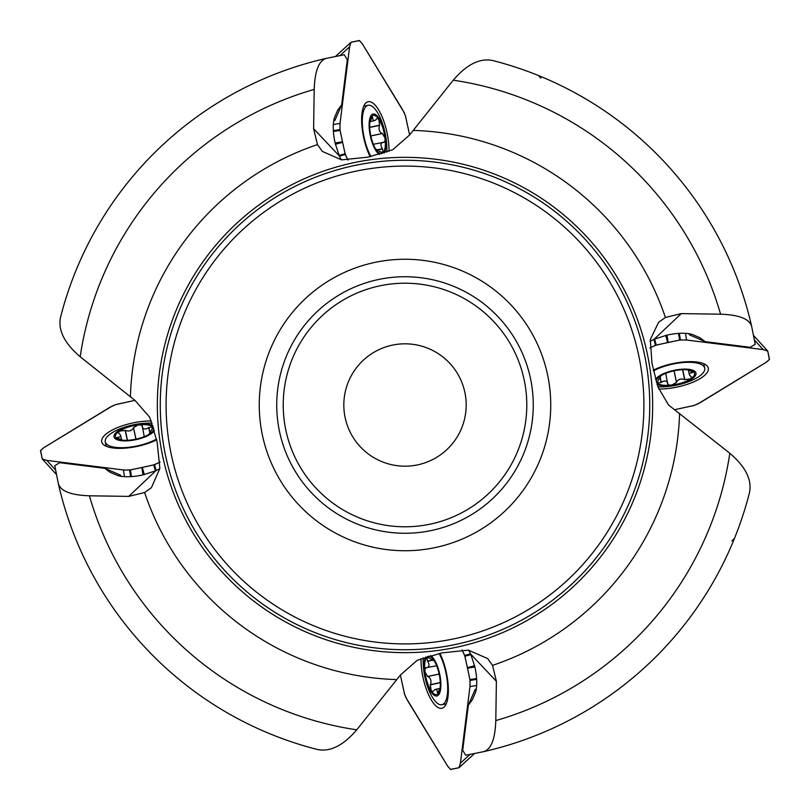 <?xml version="1.0" encoding="UTF-8"?>
<svg xmlns="http://www.w3.org/2000/svg" width="810" height="810" viewBox="0 0 810 810"><rect width="100%" height="100%" fill="white"/><g stroke="black" fill="none" stroke-linecap="round" stroke-linejoin="round"><path stroke-width="1.21" d="M60.608 317.004A355.458 355.458 0 0 1 326.308 58.36C318.867 60.618 314.827 70.966 314.199 89.414A328.384 328.384 0 0 0 80.18 356.744C64.253 343.126 57.733 329.873 60.608 317.004A355.458 355.458 0 0 1 326.308 58.36L344.28 54.766L347.308 59.707L341.668 104.773L337.628 110.271L334.682 117.136A27.965 9.781 77.8 0 0 335.208 143.37L339.268 155.885L341.354 159.853M80.18 356.744L135.078 400.505L149.759 417.322L157.13 441.916L159.864 468.443L151.419 487.671L144.605 492.541L128.709 496.388L89.414 495.801A328.384 328.384 0 0 0 356.744 729.82L400.505 674.922L417.322 660.241L441.916 652.87L468.443 650.136L487.671 658.581L492.541 665.395L496.388 681.291L495.801 720.586A328.384 328.384 0 0 0 729.82 453.256L668.544 405L657.852 386.805L651.959 363.244L650.308 339.532L658.581 322.329L665.395 317.459L681.291 313.612L720.586 314.199A328.384 328.384 0 0 0 453.256 80.18L409.495 135.078L392.678 149.759L368.084 157.13L341.557 159.864L322.329 151.419L317.459 144.605L313.612 128.709L314.199 89.414M453.256 80.18C466.874 64.253 480.127 57.733 492.996 60.608A355.458 355.458 0 0 1 751.639 326.308L755.234 344.28L750.293 347.308L705.226 341.668L699.729 337.628L692.864 334.682A27.965 9.781 167.8 0 0 666.63 335.208L654.115 339.268L650.146 341.354M492.996 60.608A355.458 355.458 0 0 1 751.639 326.308C749.382 318.867 739.034 314.827 720.586 314.199M729.82 453.256C745.747 466.874 752.267 480.127 749.392 492.996A355.458 355.458 0 0 1 483.692 751.639L465.72 755.234L462.692 750.293L468.332 705.226L472.372 699.729L475.318 692.864A27.965 9.781 -102.2 0 0 474.792 666.63L470.731 654.115L468.646 650.146M749.392 492.996A355.458 355.458 0 0 1 483.692 751.639C491.133 749.382 495.173 739.034 495.801 720.586M120.204 476.138L120.599 475.176L104.773 468.332L110.271 472.372L117.136 475.318A27.965 9.781 -12.2 0 0 143.37 474.792L155.885 470.731L159.853 468.646M356.744 729.82C343.126 745.747 329.873 752.267 317.004 749.392A355.458 355.458 0 0 1 58.36 483.692L54.766 465.72L59.707 462.692L104.773 468.332M538.447 75.543L540.918 78.114M734.457 538.447L731.886 540.918M550.739 405A145.739 145.739 0 0 0 332.13 278.782A145.739 145.739 0 0 0 332.13 531.218A145.739 145.739 0 0 0 550.739 405M652.658 405A247.657 247.657 0 0 0 281.171 190.522A247.657 247.657 0 0 0 281.171 619.478A247.657 247.657 0 0 0 652.658 405A247.657 247.657 0 0 0 281.171 190.522A247.657 247.657 0 0 0 281.171 619.478A247.657 247.657 0 0 0 652.658 405A247.657 247.657 0 0 0 281.171 190.522A247.657 247.657 0 0 0 281.171 619.478A247.657 247.657 0 0 0 652.658 405M160.258 405A244.742 244.742 0 0 0 405 649.741A244.742 244.742 0 0 0 649.741 405A244.742 244.742 0 0 0 282.629 193.053A244.742 244.742 0 0 0 282.629 616.947A244.742 244.742 0 0 0 649.741 405A244.742 244.742 0 0 0 282.629 193.053A244.742 244.742 0 0 0 282.629 616.947A244.742 244.742 0 0 0 649.741 405A244.742 244.742 0 0 1 405 649.741A244.742 244.742 0 0 1 160.258 405M317.004 749.392A355.458 355.458 0 0 1 58.36 483.692C60.618 491.133 70.966 495.173 89.414 495.801M533.253 405A128.253 128.253 0 0 1 340.868 516.071A128.253 128.253 0 0 1 340.868 293.929A128.253 128.253 0 0 1 533.253 405A128.253 128.253 0 0 1 340.868 516.071A128.253 128.253 0 0 1 340.868 293.929A128.253 128.253 0 0 1 533.253 405M466.185 405A61.185 61.185 0 0 1 374.412 457.984A61.185 61.185 0 0 1 374.412 352.016A61.185 61.185 0 0 1 466.185 405M120.599 475.176L120.943 476.381M468.332 705.226L475.176 689.401L476.138 689.796M475.176 689.401L476.381 689.057M705.226 341.668L689.401 334.824L689.796 333.862M689.401 334.824L689.057 333.619M341.668 104.773L334.824 120.599L333.862 120.204M334.824 120.599L333.619 120.943M156.543 439.06A30.588 10.702 167.8 0 1 124.851 447.606A30.588 10.702 167.8 0 1 105.27 441.855A30.588 10.702 167.8 0 1 121.601 428.227A81.577 81.577 0 0 1 144.585 423.276A30.588 10.702 167.8 0 1 152.159 423.225M154.477 430.566A20.979 7.341 167.8 0 1 126.481 440.873A20.979 7.341 167.8 0 1 117.075 431.801A20.979 7.341 167.8 0 1 147.946 424.278A20.979 7.341 167.8 0 1 153.009 425.706M149.06 434.292A19.541 6.834 167.8 0 1 130.987 439.992A19.541 6.834 167.8 0 1 120.903 439.931A19.541 6.834 167.8 0 1 116.468 438.18A19.541 6.834 167.8 0 1 120.022 430.657A19.541 6.834 167.8 0 1 138.095 424.956A19.541 6.834 167.8 0 1 152.614 426.769A19.541 6.834 167.8 0 1 150.042 433.654A19.541 6.834 167.8 0 1 149.06 434.292M122.482 440.154L116.022 437.562M116.468 438.18L120.568 436.58L120.336 434.737L118.412 432.813L119.353 431.123L125.337 430.393C129.094 431.669 131.807 430.819 133.488 427.822L133.468 427.477M135.989 439.152L133.508 427.609L138.095 424.956L140.93 424.987L142.236 425.756L144.251 436.661M142.175 426.789C143.279 429.452 145.466 429.725 148.716 427.599L152.614 426.769L153.09 427.538M152.614 426.769L151.642 430.09C149.323 433.006 148.797 434.14 150.042 433.482L149.435 434.059M148.908 427.417L149.971 432.327M125.135 430.252L127.291 440.286M117.733 437.258L118.118 439.06M439.06 653.457A30.588 10.702 77.8 0 1 447.606 685.149A30.588 10.702 77.8 0 1 441.855 704.73A30.588 10.702 77.8 0 1 428.227 688.399A81.577 81.577 0 0 1 423.276 665.415A30.588 10.702 77.8 0 1 423.225 657.841M430.566 655.523A20.979 7.341 77.8 0 1 440.873 683.519A20.979 7.341 77.8 0 1 431.801 692.925A20.979 7.341 77.8 0 1 424.278 662.053A20.979 7.341 77.8 0 1 425.706 656.991M434.292 660.94A19.541 6.834 77.8 0 1 439.992 679.013A19.541 6.834 77.8 0 1 439.931 689.097A19.541 6.834 77.8 0 1 438.18 693.532A19.541 6.834 77.8 0 1 430.657 689.978A19.541 6.834 77.8 0 1 424.956 671.905A19.541 6.834 77.8 0 1 426.769 657.386A19.541 6.834 77.8 0 1 433.654 659.958A19.541 6.834 77.8 0 1 434.292 660.94M440.154 687.518L437.562 693.978M438.18 693.532L436.58 689.431L434.737 689.664L432.813 691.588L431.123 690.646L430.393 684.663C431.669 680.906 430.819 678.193 427.822 676.512L427.477 676.532M439.152 674.011L427.609 676.492L424.956 671.905L424.987 669.07L425.756 667.764L436.661 665.749M426.789 667.825C429.452 666.721 429.725 664.534 427.599 661.284L426.769 657.386L427.538 656.91M426.769 657.386L430.09 658.358C433.006 660.676 434.14 661.203 433.482 659.958L434.059 660.565M427.417 661.092L432.327 660.029M430.252 684.865L440.286 682.708M437.258 692.266L439.06 691.882M653.457 370.94A30.588 10.702 -12.2 0 1 685.149 362.394A30.588 10.702 -12.2 0 1 704.73 368.145A30.588 10.702 -12.2 0 1 688.399 381.773A81.577 81.577 0 0 1 665.415 386.724A30.588 10.702 -12.2 0 1 657.841 386.775M655.523 379.434A20.979 7.341 -12.2 0 1 683.519 369.127A20.979 7.341 -12.2 0 1 692.925 378.199A20.979 7.341 -12.2 0 1 662.053 385.722A20.979 7.341 -12.2 0 1 656.991 384.294M660.94 375.708A19.541 6.834 -12.2 0 1 679.013 370.008A19.541 6.834 -12.2 0 1 689.097 370.069A19.541 6.834 -12.2 0 1 693.532 371.82A19.541 6.834 -12.2 0 1 689.978 379.343A19.541 6.834 -12.2 0 1 671.905 385.044A19.541 6.834 -12.2 0 1 657.386 383.231A19.541 6.834 -12.2 0 1 659.958 376.346A19.541 6.834 -12.2 0 1 660.94 375.708M687.518 369.846L693.978 372.438M693.532 371.82L689.431 373.42L689.664 375.263L691.588 377.187L690.646 378.877L684.663 379.606C680.906 378.331 678.193 379.181 676.512 382.178L676.532 382.522M674.011 370.848L676.492 382.391L671.905 385.044L669.07 385.013L667.764 384.244L665.749 373.339M667.825 383.211C666.721 380.548 664.534 380.275 661.284 382.401L657.386 383.231L656.91 382.462M657.386 383.231L658.358 379.91C660.676 376.994 661.203 375.86 659.958 376.518L660.565 375.941M661.092 382.583L660.029 377.673M684.865 379.748L682.708 369.714M692.266 372.742L691.882 370.94M370.94 156.543A30.588 10.702 -102.2 0 1 362.394 124.851A30.588 10.702 -102.2 0 1 368.145 105.27A30.588 10.702 -102.2 0 1 381.773 121.601A81.577 81.577 0 0 1 386.724 144.585A30.588 10.702 -102.2 0 1 386.775 152.159M379.434 154.477A20.979 7.341 -102.2 0 1 369.127 126.481A20.979 7.341 -102.2 0 1 378.199 117.075A20.979 7.341 -102.2 0 1 385.722 147.946A20.979 7.341 -102.2 0 1 384.294 153.009M375.708 149.06A19.541 6.834 -102.2 0 1 370.008 130.987A19.541 6.834 -102.2 0 1 370.069 120.903A19.541 6.834 -102.2 0 1 371.82 116.468A19.541 6.834 -102.2 0 1 379.343 120.022A19.541 6.834 -102.2 0 1 385.044 138.095A19.541 6.834 -102.2 0 1 383.231 152.614A19.541 6.834 -102.2 0 1 376.346 150.042A19.541 6.834 -102.2 0 1 375.708 149.06M369.846 122.482L372.438 116.022M371.82 116.468L373.42 120.568L375.263 120.336L377.187 118.412L378.877 119.353L379.606 125.337C378.331 129.094 379.181 131.807 382.178 133.488L382.522 133.468M370.848 135.989L382.391 133.508L385.044 138.095L385.013 140.93L384.244 142.236L373.339 144.251M383.211 142.175C380.548 143.279 380.275 145.466 382.401 148.716L383.231 152.614L382.462 153.09M383.231 152.614L379.91 151.642C376.994 149.323 375.86 148.797 376.518 150.042L375.941 149.435M382.583 148.908L377.673 149.971M379.748 125.135L369.714 127.291M372.742 117.733L370.94 118.118M124.487 476.665L123.414 469.972L46.808 460.394L55.526 469.952M159.914 462.196L153.748 464.92L130.4 469.952L124.102 470.053L46.808 460.394L42.262 458.946L40.5 450.674L43.649 447.798L112.306 405.992L116.286 404.433L134.936 400.383L115.658 404.605L109.907 407.278L44.034 447.555L40.611 450.431L42.292 459.007L56.386 474.397M151.318 420.998A34.081 11.927 -12.2 0 0 116.67 427.953A34.081 11.927 -12.2 0 0 101.776 442.149A34.081 11.927 -12.2 0 0 122.583 448.305A34.081 11.927 -12.2 0 0 156.715 439.85M144.281 474.589L142.337 467.421L154.538 464.687L156.138 470.6M46.808 460.394L42.495 459.179M142.337 467.421L141.831 467.532L143.006 474.873M160.127 462.065L154.568 464.677M123.414 469.972L129.59 470.063L141.831 467.532M333.335 124.487L340.028 123.414L349.606 46.808L340.048 55.526M347.804 159.914L345.08 153.748L340.048 130.4L339.947 124.102L349.606 46.808L351.054 42.262L359.326 40.5L362.202 43.649L404.008 112.306L405.567 116.286L409.617 134.936L405.395 115.658L402.722 109.907L362.445 44.034L359.569 40.611L350.993 42.292L335.603 56.386M389.002 151.318A34.081 11.927 77.8 0 0 382.047 116.67A34.081 11.927 77.8 0 0 367.851 101.776A34.081 11.927 77.8 0 0 361.695 122.583A34.081 11.927 77.8 0 0 370.15 156.715M335.411 144.281L342.579 142.337L345.313 154.538L339.4 156.138M349.606 46.808L350.821 42.495M342.579 142.337L342.468 141.831L335.127 143.006M347.935 160.127L345.323 154.568M340.028 123.414L339.937 129.59L342.468 141.831M685.513 333.335L686.586 340.028L763.192 349.606L754.474 340.048M650.086 347.804L656.252 345.08L679.6 340.048L685.898 339.947L763.192 349.606L767.738 351.054L769.5 359.326L766.351 362.202L697.693 404.008L693.714 405.567L675.064 409.617L694.342 405.395L700.093 402.722L765.966 362.445L769.389 359.569L767.708 350.993L753.614 335.603M658.682 389.002A34.081 11.927 167.8 0 0 693.33 382.047A34.081 11.927 167.8 0 0 708.223 367.851A34.081 11.927 167.8 0 0 687.417 361.695A34.081 11.927 167.8 0 0 653.285 370.15M665.719 335.411L667.663 342.579L655.462 345.313L653.862 339.4M763.192 349.606L767.505 350.821M667.663 342.579L668.169 342.468L666.995 335.127M649.873 347.935L655.432 345.323M686.586 340.028L680.41 339.937L668.169 342.468M476.665 685.513L469.972 686.586L460.394 763.192L469.952 754.474M462.196 650.086L464.92 656.252L469.952 679.6L470.053 685.898L460.394 763.192L458.946 767.738L450.674 769.5L447.798 766.351L405.992 697.693L404.433 693.714L400.383 675.064L404.605 694.342L407.278 700.093L447.555 765.966L450.431 769.389L459.007 767.708L474.397 753.614M420.998 658.682A34.081 11.927 -102.2 0 0 427.953 693.33A34.081 11.927 -102.2 0 0 442.149 708.223A34.081 11.927 -102.2 0 0 448.305 687.417A34.081 11.927 -102.2 0 0 439.85 653.285M474.589 665.719L467.421 667.663L464.687 655.462L470.6 653.862M460.394 763.192L459.179 767.505M467.421 667.663L467.532 668.169L474.873 666.995M462.065 649.873L464.677 655.432M469.972 686.586L470.063 680.41L467.532 668.169M413.333 130.41A274.722 274.722 0 0 1 665.395 317.459M679.59 413.333A274.722 274.722 0 0 1 492.541 665.395M396.667 679.59A274.722 274.722 0 0 1 144.605 492.541M643.909 405A238.91 238.91 0 0 0 285.545 198.096A238.91 238.91 0 0 0 285.545 611.904A238.91 238.91 0 0 0 643.909 405M130.41 396.667A274.722 274.722 0 0 1 317.459 144.605M283.216 405A121.783 121.783 0 0 0 465.892 510.472A121.783 121.783 0 0 0 465.892 299.528A121.783 121.783 0 0 0 283.216 405M128.709 496.388L155.885 470.731M496.388 681.291L470.731 654.115M681.291 313.612L654.115 339.268M313.612 128.709L339.268 155.885M148.716 427.599L149.799 432.621M125.337 430.393L127.464 440.286M133.488 427.822L135.928 439.162M117.966 437.309L118.371 439.152M427.599 661.284L432.621 660.201M430.393 684.663L440.286 682.536M427.822 676.512L439.162 674.072M437.309 692.034L439.152 691.629M661.284 382.401L660.201 377.379M684.663 379.606L682.536 369.714M676.512 382.178L674.072 370.838M692.034 372.691L691.629 370.848M382.401 148.716L377.379 149.799M379.606 125.337L369.714 127.464M382.178 133.488L370.838 135.928M372.691 117.966L370.848 118.371M153.748 464.92L155.388 470.954M129.59 470.063L130.643 476.655M130.4 469.952L131.463 476.604M345.08 153.748L339.046 155.388M339.937 129.59L333.345 130.643M340.048 130.4L333.396 131.463M656.252 345.08L654.612 339.046M680.41 339.937L679.357 333.345M679.6 340.048L678.537 333.396M464.92 656.252L470.954 654.612M470.063 680.41L476.655 679.357M469.952 679.6L476.604 678.537M105.27 441.855L106.211 446.249M120.649 435.537L121.601 439.951M441.855 704.73L446.249 703.789M435.537 689.351L439.951 688.399M704.73 368.145L703.789 363.751M689.351 374.463L688.399 370.048M368.145 105.27L363.751 106.211M374.463 120.649L370.048 121.601M56.396 474.457L42.343 459.057M335.542 56.396L350.943 42.343M753.604 335.542L767.657 350.943M474.457 753.604L459.057 767.657"/></g></svg>

